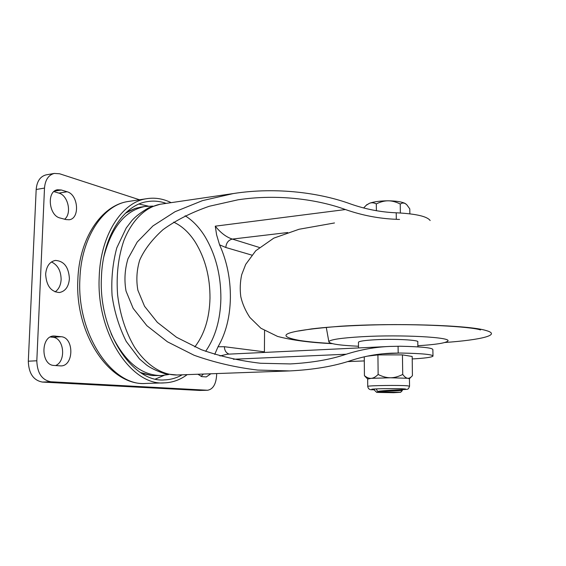 <?xml version="1.0" encoding="UTF-8"?>
<svg xmlns="http://www.w3.org/2000/svg" width="566" height="566" viewBox="0 0 566 566"><rect width="100%" height="100%" fill="white"/><g stroke="black" fill="none" stroke-linecap="round" stroke-linejoin="round"><path stroke-width="0.85" d="M432.99 355.773L432.87 349.682C432.884 347.857 422.059 346.71 400.388 346.236L389.733 346.434C375.025 347.064 360.535 349.661 346.243 354.224C330.685 359.516 312.029 362.749 290.266 363.931L260.537 363.259C239.963 360.882 220.231 356.368 201.362 349.703L176.535 337.286L157.355 322.365L144.549 306.284L137.885 290.245C136.081 280.22 136.682 270.194 139.682 260.169C144.295 249.705 152.063 239.545 162.98 229.683C175.807 220.351 191.223 212.547 209.229 206.279L238.003 199.805C278.536 193.65 318.708 199.748 345.444 209.547C362.113 215.384 379.071 218.639 396.313 219.304L398.245 219.445M430.16 220.542C427.309 216.53 416.746 213.983 398.478 212.908L396.221 212.802C380.769 212.165 365.586 209.229 350.665 203.993C321.552 193.282 277.545 186.639 233.298 193.558L202.451 200.64L175.028 211.726L152.94 225.933L137.227 242.022L127.994 258.726C124.768 269.508 124.117 280.297 126.041 291.101L133.166 308.371L146.877 325.698L167.423 341.793L194.046 355.236C214.309 362.473 235.513 367.419 257.671 370.065L289.728 370.928C313.868 369.711 334.52 366.167 351.67 360.294C364.815 356.078 378.173 353.7 391.743 353.177L400.487 353.028C422.179 353.453 433.018 354.5 432.997 356.163C431.582 357.316 424.656 358.25 412.225 358.95M287.684 232.534L232.364 239.085C226.421 237.218 220.719 232.916 215.271 226.174L216.594 234.798L219.58 244.823C226.916 261.131 230.518 278.79 230.383 297.815C230.044 316.826 225.919 333.148 218.023 346.767L214.726 354.415M264.414 352.434L264.563 330.65M399.554 219.452L398.57 219.403M364.299 360.924L347.524 361.603M409.869 213.828L409.791 208.911L406.855 204.828L405.015 203.385L406.197 204.206M400.226 203.993L402.702 202.946L405.015 203.385C401.634 201.779 396.037 200.923 388.234 200.81C391.92 200.81 395.917 201.871 400.226 203.993L400.36 213M366.407 205.118L369.563 203.229C374.147 201.659 380.373 200.852 388.234 200.81C384.54 200.781 380.571 201.807 376.312 203.894C373.857 202.678 371.607 202.458 369.563 203.229L366.23 205.288L363.62 207.977M376.39 210.694L376.312 203.894M409.543 386.146L409.43 378.753L407.718 378.286C409.225 378.449 410.789 377.572 412.423 375.661L412.182 356.46L402.44 354.882L377.925 354.903L367.256 356.163M364.263 356.806L364.426 375.654L366.478 377.812M377.925 354.903L378.138 374.48C382.566 376.694 386.684 377.791 390.476 377.77L407.718 378.286C406.169 378.109 404.506 376.829 402.723 374.437C398.365 376.666 394.283 377.777 390.476 377.77L371.232 378.35L367.667 379.029M378.138 374.48C375.654 376.914 373.355 378.201 371.232 378.35C369.117 378.534 366.846 377.635 364.426 375.654M402.44 354.882L402.723 374.437M378.357 388.821L376.588 388.892M374.833 389.196L373.956 389.656M402.214 388.8L401.372 389.634C402.56 389.769 383.125 390.335 377.515 391.431L376.333 389.075M401.344 389.627L402.341 390.575L377.515 391.431M383.614 391.983L376.723 392.401L393.646 392.705L400.622 392.316L383.614 391.983M152.926 206.095L144.846 206.498C125.22 210.481 111.544 227.263 103.826 256.83M168.703 374.522L161.529 375.555C141.267 375.633 124.456 361.674 111.099 333.671M141.741 206.951L135.246 208.394L125.461 213.191M161.529 375.555L151.787 375.541L140.474 372.513M148.207 206.102L139.031 204.05M164.09 375.364L155.473 379.015M166.171 203.378C159.902 201.156 153.577 200.576 147.195 201.638C123.445 204.934 102.51 236.821 101.413 277.75C98.618 332.44 133.123 383.239 164.77 379.885C170.911 379.645 176.719 377.947 182.188 374.805M171.144 202.649C163.072 198.659 154.829 197.357 146.41 198.737C121.952 202.182 100.331 235.046 99.191 277.298C96.284 333.827 131.942 386.267 164.565 382.864L145.978 383.444C112.825 386.826 76.799 335.1 79.87 279.3C81.122 237.579 103.111 205.041 127.951 201.524L129.692 201.263M187.197 374.628C180.285 379.779 172.743 382.524 164.565 382.864M207.602 390.257L199.664 390.441L42.415 382.064C33.429 380.387 28.732 373.433 28.307 361.2L36.818 360.775C37.25 373.086 41.934 380.083 50.876 381.767L207.602 390.257C213.021 389.245 216.028 384.201 216.629 375.131L216.658 373.567M36.818 360.775L44.502 188.075C45.202 179.917 48.45 175.036 54.23 173.429L59.628 173.776L139.512 199.777M61.312 189.992L67.092 191.754C78.341 194.527 80.146 218.596 69.194 219.757L65.96 219.58L60.145 218.016C48.726 215.759 46.44 191.082 57.534 189.766L61.312 189.992L54.485 191.124M53.996 365.445C40.752 365.268 40.526 336.112 53.728 336.006L61.192 336.713C74.16 337.499 74.004 365.926 60.972 365.912L53.996 365.445M210.863 373.772L206.286 376.928L201.892 376.616L197.902 374.239M45.648 274.149C46.37 285.773 50.982 291.9 59.48 292.523C65.387 291.285 68.698 286.672 69.406 278.691C68.698 267.067 64.008 260.976 55.341 260.431C49.631 261.704 46.398 266.275 45.648 274.149M55.093 291.893C58.765 289.311 60.774 285.193 61.128 279.562C60.994 270.881 57.774 265.008 51.478 261.938M28.307 361.2L36.182 189.483C36.896 181.368 40.158 176.507 45.973 174.901L46.525 174.802M53.897 191.605L58.892 193.105C68.111 195.355 72.066 213.594 64.623 219.219M50.374 336.989L52.822 337.258C64.142 337.852 66.42 361.405 55.574 365.558M203.406 374.041L201.05 376.475M331.711 343.491C318.693 342.77 308.06 341.765 299.803 340.491C272.288 335.397 285.858 330.643 340.527 326.228C394.247 322.733 469.419 325.188 485.861 330.473C502.191 334.888 480.852 339.961 444.855 342.494M417.85 345.734C435.318 344.637 445.251 343.123 447.642 341.185C453.324 337.329 401.598 334.393 361.674 336.735C341.319 337.952 330.374 339.572 328.832 341.602C328.988 343.781 338.878 345.331 358.497 346.25M358.469 342.48L358.462 342.154C359.481 341.135 365.077 340.336 375.258 339.756C394.75 338.659 420.057 340.025 417.786 341.949L417.871 346.873M398.181 353.021L398.082 346.229M396.313 219.304L396.221 212.802M346.243 354.224L233.362 359.254M215.271 226.174L345.444 209.547M185.117 215.759C192.617 220.429 199.175 227.256 204.793 236.241C215.618 254.36 220.981 275.147 220.881 298.593C220.429 319.748 215.342 337.322 205.621 351.337M219.955 355.964L227.419 354.203L387.83 346.534M229.138 354.118C226.117 353.021 224.539 350.552 224.398 346.717L264.4 351.833M251.806 255.103L225.806 247.491L219.58 244.823M218.023 346.767L224.398 346.717M225.806 247.491C226.251 242.814 228.445 240.012 232.364 239.085L259.348 247.455M173.628 222.141C181.99 225.961 189.249 232.683 195.39 242.305C205.239 258.485 210.106 277.114 209.986 298.197C209.491 318.142 204.432 334.393 194.803 346.944M289.728 370.928L176.882 375.003C161.982 375.117 146.311 365.261 134.354 346.866C125.659 331.973 120.077 314.703 117.622 295.049C116.15 275.281 118.216 257.183 123.82 240.734C131.935 220.167 145.412 207.206 160.093 204.269L161.593 204.05M400.487 353.028L382.934 353.792M401.478 389.755C408.475 388.991 407.902 390.264 409.551 386.253L407.831 385.856C400.346 385.057 367.751 385.51 367.737 386.394L367.737 386.5M58.892 193.105L67.092 191.754M52.355 336.225L55.227 336.034M52.822 337.258L61.192 336.713M42.415 382.064L50.876 381.767M199.664 390.441L207.163 390.25M36.182 189.483L44.502 188.075M233.298 193.558L160.093 204.269L148.816 207.757C141.203 212.144 135.578 216.403 131.949 220.528L126.218 228.006L116.787 247.866C112.676 263.289 111.106 279.201 112.075 295.594C114.367 311.802 119.086 327.084 126.225 341.425L139.491 358.936L146.467 364.936C150.74 368.148 157.001 371.126 165.258 373.857L176.882 375.003M391.743 353.184L390.207 353.248M367.03 204.51L366.23 205.288M409.466 378.682L411.241 376.864M367.631 378.951L365.127 376.468M367.667 378.902L367.737 386.394C368.155 388.87 369.669 389.981 372.287 389.726L374.133 389.832M371.82 389.21C377.925 388.538 398.903 388.453 404.881 388.948L405.567 389.019M373.97 389.415L374.395 388.998M376.723 392.401L373.836 389.542M400.671 392.266L402.327 390.575M144.846 206.498L140.219 207.177M151.787 375.541L141.818 373.362M126.6 212.123L135.246 208.394M146.41 198.737L127.951 201.524C101.158 205.515 79.099 238.732 77.846 279.859C74.839 334.662 110.271 386.408 145.978 383.444M45.973 174.901L54.23 173.429M298.657 330.997L311.484 328.917C324.276 327.339 342.366 325.882 370.794 325.004C418.762 323.554 470.572 326.575 480.584 329.921L479.161 329.561M334.492 222.962L299.074 229.258L273.795 238.137L255.754 250.745L245.694 264.4L241.696 274.701C240.118 282.01 239.821 289.36 240.805 296.754C242.425 303.836 245.439 310.734 249.854 317.434L260.912 328.252L277.552 336.416C291.879 340.208 310.147 342.621 332.355 343.654M328.832 341.602L326.278 327.367M358.504 347.934L358.462 342.154"/></g></svg>
